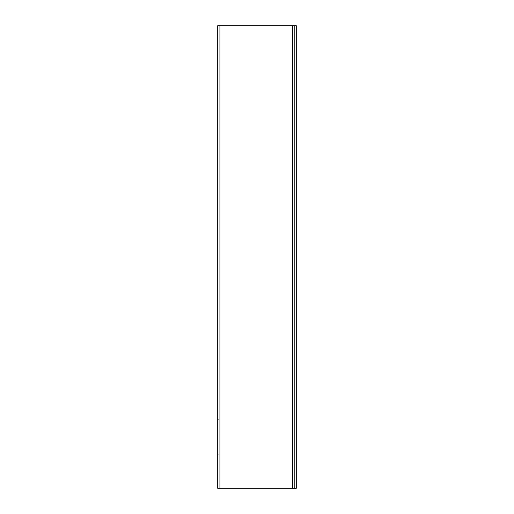 <?xml version="1.0" encoding="UTF-8"?>
<svg xmlns="http://www.w3.org/2000/svg" width="514" height="514" viewBox="0 0 514 514"><rect width="100%" height="100%" fill="white"/><g stroke="black" fill="none" stroke-linecap="round" stroke-linejoin="round"><path stroke-width="0.77" d="M292.607 488.3L217.718 488.3L217.718 25.7L292.607 25.7L292.607 488.3L294.818 488.3L294.818 25.7L292.607 25.7M294.818 25.7L296.282 25.7L296.282 488.3L294.818 488.3M219.928 488.3L219.928 25.7M218.148 419.726L217.718 418.692M218.148 454.074L217.718 455.108"/></g></svg>
